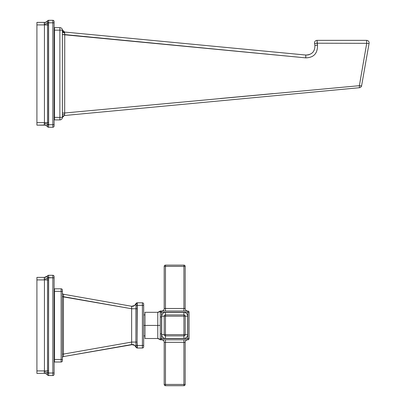 <?xml version="1.0" encoding="UTF-8"?>
<svg xmlns="http://www.w3.org/2000/svg" width="406" height="406" viewBox="0 0 406 406"><rect width="100%" height="100%" fill="white"/><g stroke="black" fill="none" stroke-linecap="round" stroke-linejoin="round"><path stroke-width="0.61" d="M48.639 373.012L48.593 372.672L48.639 373.012L48.593 372.672L48.639 373.012L52.856 373.012L52.856 277.811L48.639 277.811L48.527 279.907L48.593 372.672L48.527 370.917L48.639 373.012L48.593 372.672L48.639 373.012L52.856 373.012L52.856 375.53L48.593 375.53A1.259 1.254 -90 0 1 47.517 374.916L47.517 374.916A3.776 3.532 -20.4 0 0 44.284 373.287L36.916 373.434L36.916 370.917L36.916 373.434L44.284 373.287A3.776 3.532 159.6 0 1 47.517 374.916L47.517 374.916A1.259 1.254 90 0 0 48.593 375.53L48.639 373.012L47.532 373.21L47.532 374.829A1.259 1.238 90 0 0 48.639 375.53A1.259 1.238 -90 0 1 47.532 374.829L47.532 373.21L48.639 373.012L48.593 372.672L47.517 372.754L47.543 373.418L47.517 372.754L44.284 371.754L44.284 373.287L44.284 371.754L47.517 372.754L48.593 372.672L48.527 370.917L47.507 370.917L47.517 372.754L47.507 279.907L36.916 279.907L36.916 370.917L44.442 370.917L44.442 279.907L36.916 279.907L36.916 370.917L44.442 370.917L44.284 371.754L44.442 370.917L47.507 370.917L47.507 279.907L44.442 279.907L44.442 370.917L48.527 370.917L48.639 275.293L52.856 275.293L52.856 277.811L47.532 277.613L47.507 279.907L48.527 279.907L47.507 279.907L47.517 278.069A3.776 1.248 -7.5 0 1 44.284 279.069L44.442 279.907L44.284 279.069A3.776 1.248 172.5 0 0 47.517 278.069L47.532 277.613L47.517 278.069L48.593 278.156L47.517 278.069L47.532 277.613L48.639 277.811L48.639 275.293L52.856 275.293A1.259 1.259 0 0 1 54.11 276.552L54.11 374.271A1.259 1.259 0 0 1 52.856 375.53L48.639 375.53L48.639 373.012M47.543 276.039L47.532 277.613L47.532 275.994A1.259 1.238 -90 0 1 48.639 275.293A1.259 1.238 90 0 0 47.532 275.994L47.543 276.034M44.234 373.221L44.528 373.434A3.776 3.776 0 0 0 44.442 373.434A3.776 3.776 0 0 1 47.507 375.007A3.776 3.776 0 0 0 44.528 373.434M132.924 344.547L63.437 356.575L131.635 344.552L63.437 356.575L63.437 354.098L62.397 354.098L63.437 354.098L63.437 296.725L63.437 354.098L131.635 342.07L131.635 308.753L62.397 296.487M132.351 306.332L131.635 306.271C133.701 306.474 135.117 305.611 135.893 303.688L134.538 305.591M131.879 306.307L134.782 305.393L135.893 303.688L137.091 302.805L142.415 302.805L142.415 305.322L137.309 305.322L137.289 305.682L137.309 302.805L142.415 302.805A1.259 1.259 0 0 1 143.673 304.064L143.673 346.76A1.259 1.259 0 0 1 142.415 348.018L137.091 348.018L137.091 342.07L137.309 345.501L142.415 345.501L142.415 305.322L143.673 305.322L143.673 345.501L142.415 345.501L142.415 305.322L137.309 305.322L137.309 302.805L136.056 303.982L135.893 308.753L131.635 308.753L131.635 342.07L135.893 342.07L135.893 308.753L137.091 308.753L137.091 342.07L135.893 342.07L135.893 308.753L131.635 308.753L63.437 296.725L131.635 308.753L131.635 306.271L131.635 308.753M132.432 306.327L131.991 306.317M133.011 306.261L134.356 305.718M133.3 306.195L133.65 306.078L133.3 306.195M133.396 344.658L131.635 344.552L131.635 342.07L63.437 354.098L63.437 356.575L131.635 344.552L133.513 344.694M133.254 344.618L133.873 344.841M132.153 344.496L134.604 345.283L131.635 344.552L131.635 342.07L135.893 342.07L135.893 347.135C135.117 345.212 133.701 344.349 131.635 344.552L132.99 344.557M132.945 306.271L132.478 306.327M137.223 306.51L137.253 306.124M135.924 303.597L137.091 302.805L135.893 303.688L136.056 305.261L137.309 305.322L137.091 342.07L135.893 342.07L135.934 347.252M135.843 303.835L134.68 305.474L131.635 306.271L63.437 294.248L63.437 296.725L63.437 294.248A1.259 1.259 180 0 1 62.397 293.051L62.397 293.01A1.259 1.259 180 0 0 62.397 293.051L62.397 293.01A1.259 1.259 180 0 0 63.437 294.248L131.717 306.286M62.397 357.772L62.397 357.813A1.259 1.259 0 0 1 63.437 356.575A1.259 1.259 0 0 0 62.397 357.813L62.397 357.793M161.542 339.817C160.527 339.817 160.527 339.817 161.542 339.817L161.542 338.558L160.284 338.558C159.583 339.644 159.583 339.644 160.284 338.558A1.259 1.259 0 0 0 161.542 339.817A1.259 1.259 0 0 1 160.284 338.558L160.284 333.849L161.542 333.849L161.542 338.558L160.284 338.558C159.583 339.644 159.583 339.644 160.284 338.558L160.284 312.265A1.259 1.259 0 0 1 161.542 311.006L161.542 312.265L160.284 312.265A1.259 1.259 0 0 1 161.542 311.006L187.836 311.006L187.836 312.265L161.542 312.265L161.542 311.006L160.619 311.006L187.836 311.006A1.259 1.259 0 0 1 189.094 312.265L189.094 338.558L187.836 338.558L187.836 312.265L189.094 312.265L189.094 338.558A1.259 1.259 0 0 1 187.836 339.817L161.542 339.817L161.542 338.558L187.836 338.558L161.542 338.558L161.542 312.265L187.836 312.265L187.836 339.817L160.619 339.817L159.665 339.386A1.259 1.259 -90 0 0 160.39 339.797M159.533 339.243A2.517 2.517 180 0 0 158.391 338.599M158.056 338.533A2.517 2.517 180 0 0 157.767 338.518A2.517 2.517 0 0 1 159.665 339.386L157.767 338.518L157.767 325.414L144.972 325.414L157.767 325.414L157.767 338.518L144.972 338.518L144.972 312.305L157.767 312.305L157.767 325.414L157.767 312.305A2.517 2.517 180 0 0 159.665 311.438A2.517 2.517 0 0 1 157.767 312.305L159.665 311.438L160.284 312.265L159.665 311.438A1.259 1.259 -90 0 1 160.619 311.006A1.259 1.259 90 0 0 159.665 311.438L159.771 311.331M160.522 339.817A1.259 1.259 90 0 1 159.72 339.441M36.916 277.389L36.916 279.907L36.916 277.389L44.442 277.389L44.284 279.069L44.284 277.537L47.543 276.044L44.442 277.389A3.776 3.776 -153.6 0 0 47.507 275.816A1.259 1.259 0 0 1 48.527 275.293L48.593 275.293A1.259 1.254 90 0 0 47.517 275.907A1.259 1.254 -90 0 1 48.593 275.293L48.527 275.293A1.259 1.259 90 0 0 47.507 275.816A3.776 3.776 -153.6 0 1 44.442 277.389L36.916 277.389M48.583 372.546L48.558 372.119L48.583 372.546M48.588 278.262L48.639 277.811L48.588 278.262M47.548 277.384L47.568 276.922L47.548 277.384M52.856 375.53A1.259 1.259 0 0 0 54.11 374.271L54.11 373.012L52.856 373.012L54.11 373.012L54.11 277.811L52.856 277.811L54.11 277.811L54.11 276.552A1.259 1.259 0 0 0 52.856 275.293L52.856 375.53M48.527 275.293A1.259 1.259 90 0 0 47.507 275.816M47.507 375.007A1.259 1.259 0 0 0 48.527 375.53A1.259 1.259 0 0 1 47.507 375.007L48.527 375.53M54.531 288.818L54.531 362.005L54.531 359.488L61.139 359.488L61.139 291.335L54.531 291.335L54.531 359.488L61.139 359.488L61.139 291.335L62.397 291.335L62.397 360.746A1.259 1.259 0 0 1 61.139 362.005L54.531 362.005L61.139 362.005A1.259 1.259 0 0 0 62.397 360.746L62.397 359.488L61.139 359.488L61.139 362.005L61.139 359.488L62.397 359.488L62.397 291.335L54.531 291.335L54.531 288.818L61.139 288.818L61.139 291.335L61.139 288.818A1.259 1.259 0 0 1 62.397 290.077L62.397 291.335L62.397 290.077A1.259 1.259 0 0 0 61.139 288.818L54.531 288.818M62.397 295.893L62.397 296.725L131.61 308.748M137.137 302.805L135.893 303.688L136.056 303.982L137.309 302.805L137.309 305.322L136.056 305.261L135.893 308.753L137.091 308.753L137.218 302.805M132.361 344.491L132.965 344.552M134.472 305.637L134.087 305.875M143.673 304.064A1.259 1.259 0 0 0 142.415 302.805L142.415 305.322L143.673 305.322L143.673 304.064M142.415 348.018A1.259 1.259 0 0 0 143.673 346.76L143.673 345.501L142.415 345.501L142.415 348.018L137.309 348.018L137.309 345.501L142.415 345.501L142.415 348.018M134.782 345.43L131.635 344.552L134.609 345.288L135.893 347.135L137.309 348.018A1.259 1.259 -90 0 1 136.056 346.841A1.259 1.259 90 0 0 137.309 348.018L137.142 348.018M134.68 305.474L134.244 305.784M137.091 342.07L137.309 345.501L137.091 342.07M137.223 306.484L137.096 308.54M136.056 345.562L137.309 345.501L136.056 345.562M135.893 347.135L137.309 348.018M54.11 293.959L54.531 293.959L54.11 293.959M54.531 356.869L54.11 356.869L54.531 356.869M54.11 347.221L54.531 347.221L54.11 347.221M54.531 303.602L54.11 303.602L54.531 303.602M165.46 334.64L165.46 316.183L183.918 316.183L183.918 334.64L164.202 334.64L164.202 316.183L165.46 316.183L165.46 334.64L183.918 334.64L183.918 316.183L165.46 316.183L165.46 314.929L183.918 314.929L183.918 316.183L185.172 316.183L185.172 334.64L183.918 334.64L183.918 335.899L165.46 335.899L165.46 334.64L165.46 335.899A1.259 1.259 0 0 1 164.202 334.64A1.259 1.259 0 0 0 165.46 335.899L165.46 338.411L183.918 338.411A3.776 3.776 0 0 0 187.689 334.64L187.689 316.183A3.776 3.776 0 0 0 183.918 312.412L165.46 312.412A3.776 3.776 0 0 0 161.69 316.183L161.69 334.64A3.776 3.776 0 0 0 165.46 338.411L165.46 335.899L183.918 335.899A1.259 1.259 0 0 0 185.172 334.64A1.259 1.259 0 0 1 183.918 335.899L183.918 334.64L187.689 334.64L187.689 316.183L185.172 316.183L185.172 334.64L187.689 334.64A3.776 3.776 0 0 1 183.918 338.411L183.918 335.899L183.918 338.411L165.46 338.411A3.776 3.776 0 0 1 161.69 334.64L164.202 334.64L164.202 316.183A1.259 1.259 0 0 1 165.46 314.929L183.918 314.929A1.259 1.259 0 0 1 185.172 316.183A1.259 1.259 0 0 0 183.918 314.929L183.918 312.412L183.918 316.183L187.689 316.183A3.776 3.776 0 0 0 183.918 312.412L165.46 312.412L165.46 314.929A1.259 1.259 0 0 0 164.202 316.183L161.69 316.183L165.46 316.183L165.46 312.412A3.776 3.776 0 0 0 161.69 316.183L161.69 334.64L165.46 334.64M143.673 335.899L144.972 335.899L144.972 325.414L143.673 325.414L144.972 325.414M189.094 312.265A1.259 1.259 0 0 0 187.836 311.006L187.836 312.265L189.094 312.265M187.836 339.817A1.259 1.259 0 0 0 189.094 338.558L187.836 338.558L187.836 339.817M165.46 385.7L183.918 385.7L165.46 385.7L165.46 384.441L183.918 384.441L183.918 342.334L165.46 342.334L165.46 384.441L183.918 384.441L183.918 385.7A1.259 1.259 0 0 0 185.172 384.441A1.259 1.259 0 0 1 183.918 385.7L183.918 384.441L185.172 384.441L183.918 384.441L183.918 339.817L183.918 342.334L185.172 342.334L185.172 384.441L185.172 342.334A2.517 2.517 0 0 1 187.689 339.817A2.517 2.517 0 0 0 185.172 342.334L165.46 342.334L165.46 385.7A1.259 1.259 0 0 1 164.202 384.441L164.202 342.334A2.517 2.517 0 0 0 161.69 339.817A2.517 2.517 0 0 1 164.202 342.334L165.46 342.334L165.46 339.817L165.46 342.334L164.202 342.334L164.202 384.441A1.259 1.259 0 0 0 165.46 385.7M165.46 308.489L164.202 308.489L164.202 266.382L165.46 266.382L165.46 308.489L164.202 308.489A2.517 2.517 0 0 1 161.69 311.006A2.517 2.517 0 0 0 164.202 308.489L164.202 266.382A1.259 1.259 0 0 1 165.46 265.123L183.918 265.123L183.918 266.382L185.172 266.382L185.172 308.489L183.918 308.489L183.918 266.382L165.46 266.382L165.46 265.123L183.918 265.123A1.259 1.259 0 0 1 185.172 266.382A1.259 1.259 0 0 0 183.918 265.123L183.918 266.382L164.202 266.382A1.259 1.259 0 0 1 165.46 265.123L165.46 311.006L165.46 308.489L183.918 308.489L165.46 308.489M164.202 384.441L165.46 384.441L164.202 384.441M185.172 266.382L183.918 266.382L183.918 311.006L183.918 308.489L185.172 308.489A2.517 2.517 0 0 0 187.689 311.006A2.517 2.517 0 0 1 185.172 308.489L185.172 266.382M159.665 325.414L157.767 325.414M161.542 333.849L161.542 316.974L160.284 316.974L160.284 333.849L161.542 333.849M160.284 312.265L161.542 312.265L161.542 316.974L160.284 316.974L160.284 312.265M44.427 122.845L44.284 123.47A3.776 1.248 -172.5 0 1 47.517 124.475A3.776 1.248 7.5 0 0 44.284 123.47L44.284 125.007A3.776 3.532 159.6 0 1 47.517 126.631L47.517 126.631A3.776 3.532 -20.4 0 0 44.284 125.007L36.916 125.149L36.916 122.632L44.442 122.632L44.442 125.149A3.776 3.776 153.6 0 1 47.507 126.723A1.259 1.259 0 0 0 48.527 127.245L48.527 127.245A1.259 1.259 0 0 1 47.507 126.723A3.776 3.776 153.6 0 0 44.442 125.149L36.916 125.149L36.916 122.632L47.507 122.632L47.532 126.55A1.259 1.238 90 0 0 48.639 127.245L52.856 127.245A1.259 1.259 0 0 0 54.11 125.987A1.259 1.259 0 0 1 52.856 127.245L52.856 124.728L54.11 124.728L52.856 124.728L52.856 127.245L48.639 127.245L48.639 124.728L52.856 124.728L52.856 22.817L54.11 22.817L54.11 125.987L54.11 21.559A1.259 1.259 0 0 0 52.856 20.3L52.856 22.817L48.639 22.817L48.593 23.157L48.639 124.728L52.856 124.728L52.856 22.817L48.639 22.817L48.639 20.3L52.856 20.3A1.259 1.259 0 0 1 54.11 21.559L54.11 22.817L52.856 22.817L52.856 20.3L48.639 20.3A1.259 1.238 90 0 0 47.532 21L47.517 20.914A3.776 3.532 20.4 0 1 44.284 22.543L44.442 24.913L36.916 24.913L36.916 22.396L44.442 22.396A3.776 3.776 0 0 0 47.507 20.823L48.045 20.396A1.259 1.259 0 0 1 48.527 20.3L48.593 20.3A1.259 1.254 90 0 0 47.517 20.914L47.517 23.076A3.776 1.248 -7.5 0 1 44.284 24.076L44.284 22.543A3.776 3.532 -159.6 0 0 47.517 20.914L47.532 22.619L48.639 22.817L47.532 22.619L47.507 24.913L44.442 24.913L44.442 122.632L44.442 24.913L36.916 24.913L36.916 122.632L36.916 22.396L44.442 22.396A3.776 3.776 0 0 0 47.507 20.823A1.259 1.259 -90 0 1 48.527 20.3A1.259 1.259 -90 0 0 47.507 20.823M44.442 122.632L47.507 122.632L47.532 124.926L48.639 124.728L47.532 124.926L47.532 126.55A1.259 1.238 -90 0 0 48.639 127.245L48.558 123.84L48.593 124.388L47.517 124.475L47.532 124.926L47.517 124.475L48.593 124.388L48.527 122.632L47.507 122.632L47.507 24.913L48.527 24.913L48.527 122.632L47.507 122.632L47.507 24.913L44.437 24.817M48.639 124.728L48.593 124.388L48.639 124.728M48.527 24.695L48.537 24.314L48.527 24.695M44.442 24.913L44.284 24.076A3.776 1.248 172.5 0 0 47.517 23.076L47.507 24.913L48.527 24.913L48.639 20.3A1.259 1.238 -90 0 0 47.532 21L47.517 20.914A1.259 1.254 -90 0 1 48.593 20.3L48.527 20.3M48.593 23.157L48.639 22.817L48.593 23.157L47.517 23.076L48.593 23.157L48.639 22.817L48.593 23.157M47.507 24.406L47.507 24.061L47.507 24.406M47.563 22.086L47.573 21.452L47.563 22.086M47.507 123.876L47.507 123.013L47.507 123.876M48.593 127.245A1.259 1.254 -90 0 1 47.517 126.631A1.259 1.254 90 0 0 48.593 127.245M47.517 23.076L47.532 22.619M294.203 56.749L305.743 57.87C313.782 57.647 317.695 53.404 317.492 45.137L317.147 43.214L366.714 43.33L366.603 40.356A2.517 2.517 0 0 1 369.084 43.31L361.619 85.651L369.084 43.31A2.517 2.517 0 0 0 366.603 40.356L317.03 40.356A2.517 2.517 0 0 0 314.554 43.31L314.894 45.233L314.554 43.31A2.517 2.517 0 0 1 317.03 40.356L317.492 45.137C317.695 53.404 313.782 57.647 305.743 57.87L64.742 34.576L64.681 112.99L359.366 85.686L366.714 43.33L317.147 43.214L351.281 43.29M62.377 29.851L62.397 30.156A2.517 2.208 180 0 0 64.645 32.353A2.517 2.208 0 0 1 62.397 30.156L59.88 30.156L59.88 27.638A2.517 2.517 0 0 1 62.397 30.156L62.377 29.851L62.397 30.156A2.517 2.517 0 0 0 59.88 27.638L54.531 27.638L59.88 27.638L59.88 30.156L54.531 30.156L54.531 117.39L59.88 117.39L59.88 119.907A2.517 2.517 0 0 0 62.397 117.39L59.88 117.39L59.88 30.156L54.531 30.156L54.531 27.638L54.531 117.39L59.88 117.39L59.88 30.156L62.397 30.156L62.377 29.851L64.635 32.049L305.835 55.038L64.635 32.049L64.742 34.576L88.239 36.834M116.38 39.544L116.035 39.514M264.753 53.886L268.219 54.221M366.07 47.03L360.244 80.627M351.596 88.452L359.376 87.721A2.517 2.517 0 0 0 361.619 85.651A2.517 2.517 0 0 1 359.376 87.721L359.366 85.686A2.517 0.431 10 0 0 361.619 85.651A2.517 0.431 10 0 1 359.366 85.686L64.681 112.99L64.635 115.502A2.517 2.517 0 0 0 62.377 117.699L62.377 117.699A2.517 2.517 0 0 0 62.377 117.699L62.397 117.39A2.517 2.517 0 0 1 59.88 119.907L54.531 119.907L54.531 117.39L54.531 119.907L59.88 119.907L59.88 117.39L62.397 117.39L64.615 115.197L64.635 115.502L359.376 87.721L359.366 85.686L366.714 43.33L366.603 40.356L321.816 40.356M305.835 55.038C312.026 54.774 315.046 51.506 314.894 45.233C315.046 51.506 312.026 54.774 305.835 55.038L305.743 57.87L305.835 55.038M309.331 54.632L307.393 55.043L309.331 54.632M62.397 30.227L62.377 117.699M62.397 115.669L62.397 115.477A2.517 1.243 180 0 1 64.635 114.238A2.517 1.243 0 0 0 62.397 115.477L62.397 115.466M62.382 114.096L62.372 83.047L62.372 112.99L64.681 112.99L64.615 115.197L62.392 117.496M62.397 117.055L62.372 34.185M62.372 33.799L62.367 34.576L305.743 57.87M62.382 33.069L62.392 32.622L62.382 33.069M54.531 105.646L54.11 105.646L54.531 105.646M54.11 92.329L54.531 92.329L54.11 92.329M54.531 55.216L54.11 55.216L54.531 55.216M54.11 41.899L54.531 41.899L54.11 41.899M317.492 45.137A2.517 0.36 170 0 1 314.894 45.233A2.517 0.36 -10 0 0 317.492 45.137L317.335 44.264M364.568 43.325L317.147 43.214A2.517 0.355 170 0 1 314.554 43.31A2.517 0.355 170 0 0 317.147 43.214L317.03 40.356M369.084 43.31A2.517 0.431 -170 0 1 366.714 43.33A2.517 0.431 -170 0 0 369.084 43.31M220.24 98.511L272.984 93.634M359.376 87.721L349.617 88.64M260.089 97.08L204.457 102.322M177.27 104.885L141.516 108.255M360 82.012L365.796 48.608M62.397 115.938L62.397 115.644M64.742 34.576L62.367 34.576L62.397 31.972L64.686 33.267L64.742 34.576L64.681 112.99L62.372 112.99M62.377 29.856L64.635 32.049L64.686 33.267L62.397 31.704M62.392 30.049L62.397 31.972M159.345 339.076L160.619 339.817M159.665 311.438L160.619 311.006L159.665 311.438M137.096 302.805L136.36 303.043M143.673 314.929L144.972 314.929M47.507 126.723L48.045 127.149M162.035 106.321L171.2 105.459M199.148 102.825L271.081 96.044M62.397 115.477L62.397 115.751M64.635 32.049L64.376 32.008"/></g></svg>
